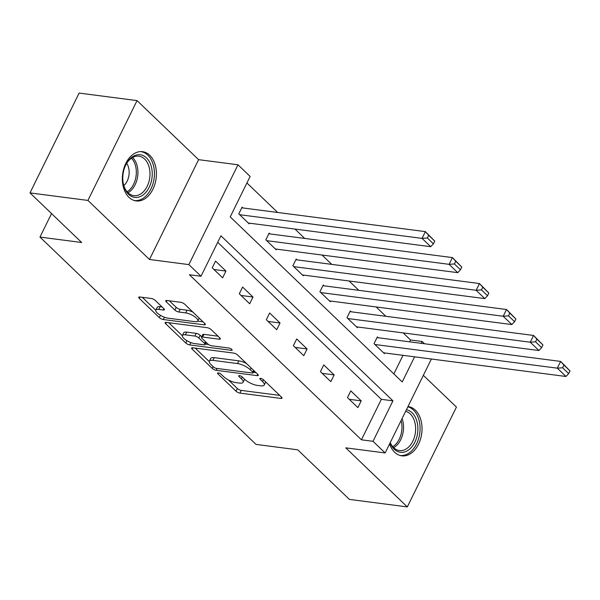 <?xml version="1.0" encoding="UTF-8"?>
<svg xmlns="http://www.w3.org/2000/svg" width="600" height="600" viewBox="0 0 600 600"><rect width="100%" height="100%" fill="white"/><g stroke="black" fill="none" stroke-linecap="round" stroke-linejoin="round"><path stroke-width="0.9" d="M218.295 372.885A2.19 0.72 -153.8 0 0 217.522 373.065A2.19 0.72 -153.8 0 0 217.897 373.822L235.98 391.178A3.127 1.028 -153.8 0 0 239.955 393.105L280.897 398.415A3.127 1.028 -153.8 0 0 282 398.168A3.127 1.028 -153.8 0 0 281.468 397.08L263.385 379.725A2.19 0.72 -153.8 0 0 260.603 378.375A2.19 0.72 -153.8 0 0 259.83 378.555A2.19 0.72 -153.8 0 0 260.197 379.312L262.538 381.562A9.998 3.292 -153.8 0 1 264.233 385.028A9.998 3.292 -153.8 0 1 260.707 385.838L257.295 385.395A9.998 3.292 -153.8 0 1 244.575 379.23L242.235 376.98A2.19 0.72 -153.8 0 0 239.452 375.63A2.19 0.72 -153.8 0 0 238.68 375.81A2.19 0.72 -153.8 0 0 239.048 376.567L241.388 378.817A9.998 3.292 -153.8 0 1 243.083 382.282A9.998 3.292 -153.8 0 1 239.558 383.093L236.145 382.65A9.998 3.292 -153.8 0 1 223.417 376.485L221.077 374.235A2.19 0.72 -153.8 0 0 218.295 372.885M129.007 197.347A24.832 16.875 97.4 0 0 136.17 200.933A24.832 16.875 97.4 0 0 154.913 184.087A24.832 16.875 97.4 0 0 149.715 155.265A24.832 16.875 97.4 0 0 142.56 151.68A24.832 16.875 97.4 0 0 123.817 168.525A24.832 16.875 97.4 0 0 129.007 197.347M389.588 443.94A24.832 16.875 97.4 0 0 394.643 452.257A24.832 16.875 97.4 0 0 401.805 455.842A24.832 16.875 97.4 0 0 420.548 438.998A24.832 16.875 97.4 0 0 415.357 410.168A24.832 16.875 97.4 0 0 408.195 406.582A24.832 16.875 97.4 0 0 407.985 406.56M155.257 300.413A3.127 1.028 -153.8 0 0 151.282 298.478L139.792 296.993A3.127 1.028 -153.8 0 0 138.69 297.248A3.127 1.028 -153.8 0 0 139.222 298.327L159.308 317.603A3.127 1.028 -153.8 0 0 163.282 319.53L204.225 324.84A3.127 1.028 -153.8 0 0 205.327 324.585A3.127 1.028 -153.8 0 0 204.795 323.505L184.71 304.23A3.127 1.028 -153.8 0 0 180.735 302.303L166.86 300.502A3.127 1.028 -153.8 0 0 165.757 300.757A3.127 1.028 -153.8 0 0 166.29 301.837L174.885 310.087A3.127 1.028 -153.8 0 0 178.86 312.015L185.738 312.907A8.363 2.752 -153.8 0 1 194.228 316.373A8.363 2.752 -153.8 0 1 197.798 320.97A8.363 2.752 -153.8 0 1 194.843 321.645L167.895 318.15A8.363 2.752 -153.8 0 1 159.405 314.685A8.363 2.752 -153.8 0 1 155.843 310.087A8.363 2.752 -153.8 0 1 158.79 309.413L163.282 309.998A3.127 1.028 -153.8 0 0 164.385 309.743A3.127 1.028 -153.8 0 0 163.852 308.655L155.257 300.413M30 192.907L79.117 93.082L137.047 100.605L87.93 200.43L30 192.907L81.668 242.498L39.96 237.083L256.013 444.397L297.72 449.812L349.388 499.395L407.317 506.918L345.765 447.847L385.155 452.955L373.013 441.308L361.433 439.808L189.428 274.748L201.007 276.255L188.873 264.608L237.99 164.782L250.132 176.43L230.22 216.9L402.225 381.952L414.585 356.835M87.93 200.43L149.483 259.493L188.873 264.608M192.728 347.782A3.127 1.028 -153.8 0 0 191.625 348.038A3.127 1.028 -153.8 0 0 192.157 349.125L212.235 368.392A3.127 1.028 -153.8 0 0 216.21 370.32L257.153 375.638A3.127 1.028 -153.8 0 0 258.255 375.382A3.127 1.028 -153.8 0 0 257.722 374.295L237.645 355.028A3.127 1.028 -153.8 0 0 233.663 353.093L192.728 347.782M185.775 342.998L165.69 323.722A3.127 1.028 -153.8 0 1 165.157 322.642A3.127 1.028 -153.8 0 1 166.26 322.388L207.202 327.697A3.127 1.028 -153.8 0 1 211.178 329.625L219.772 337.875A3.127 1.028 -153.8 0 1 220.305 338.962A3.127 1.028 -153.8 0 1 219.202 339.21L202.597 337.058A3.127 1.028 -153.8 0 0 201.495 337.312A3.127 1.028 -153.8 0 0 202.02 338.4L207.728 343.868A3.127 1.028 -153.8 0 0 211.702 345.795L228.99 348.038A2.19 0.72 -153.8 0 1 231.21 348.945A2.19 0.72 -153.8 0 1 232.14 350.153A2.19 0.72 -153.8 0 1 231.368 350.325L189.75 344.925A3.127 1.028 -153.8 0 1 185.775 342.998L186.907 340.68M407.317 506.918L456.435 407.092L423.345 375.337M51.532 213.57L39.96 237.083M361.433 439.808L381.345 399.338L217.71 242.317M361.192 400.86L350.79 390.87L347.475 397.62L357.877 407.603L361.192 400.86L349.23 399.308M334.147 374.903L323.745 364.92L320.423 371.663L330.825 381.645L334.147 374.903L322.178 373.35M307.095 348.945L296.692 338.962L293.377 345.705L303.78 355.688L307.095 348.945L295.132 347.392M280.05 322.987L269.647 313.005L266.325 319.748L276.728 329.73L280.05 322.987L268.08 321.435M252.998 297.03L242.595 287.048L239.28 293.79L249.683 303.772L252.998 297.03L241.035 295.478M225.952 271.072L215.55 261.09L212.228 267.832L222.63 277.822L225.952 271.072L213.983 269.52M409.643 341.827L410.55 339.983L403.178 332.91M385.86 316.29L376.132 306.952M358.815 290.332L349.08 280.995M331.763 264.382L322.035 255.038M304.718 238.425L294.983 229.08M277.665 212.468L246.915 182.962M393.847 373.92L402.998 355.335M378.21 337.748L377.347 336.915L374.025 343.657L384.428 353.64L384.765 352.965M351.165 311.79L350.295 310.957L346.972 317.7L357.382 327.683L357.712 327.007M324.112 285.832L323.243 285L319.928 291.743L330.33 301.733L330.66 301.05M297.06 259.875L296.197 259.043L292.875 265.793L303.278 275.775L303.615 275.1M270.015 233.917L269.145 233.085L265.83 239.835L276.233 249.817L276.562 249.142M242.962 207.96L242.1 207.135L238.778 213.877L249.18 223.86L249.517 223.185M149.483 259.493L198.6 159.667L137.047 100.605M198.6 159.667L237.99 164.782M410.55 339.983L422.138 341.483L424.5 343.755M373.013 441.308L392.933 400.838L220.928 235.785L201.007 276.255M431.377 359.017L385.155 452.955M421.23 343.327L422.138 341.483M381.345 399.338L392.933 400.838M243.083 382.282L244.41 379.59A9.998 3.292 -153.8 0 0 244.522 379.178M264.233 385.028L265.56 382.335A9.998 3.292 -153.8 0 0 265.673 381.923M228.435 379.965L237.308 388.478A3.127 1.028 -153.8 0 0 241.282 390.405L279.712 395.393M253.327 372.27L255.968 372.608M195.24 348.112L209.272 361.575M213.548 367.013A2.19 0.72 -153.8 0 0 216.33 368.362L252.27 373.02A2.19 0.72 -153.8 0 0 253.042 372.847A2.19 0.72 -153.8 0 0 252.667 372.082L250.2 369.72A9.998 3.292 -153.8 0 0 237.48 363.548L212.91 360.36A9.998 3.292 -153.8 0 0 209.385 361.17A9.998 3.292 -153.8 0 0 211.08 364.642L213.548 367.013M246.517 363.54A9.998 3.292 -153.8 0 0 238.808 360.847L237.48 363.548M209.385 361.17L210.712 358.47A9.998 3.292 -153.8 0 1 214.237 357.66L238.808 360.847M182.34 335.73L168.773 322.71M218.017 336.188L203.925 334.358A3.127 1.028 -153.8 0 0 202.822 334.612L201.495 337.312M208.507 344.49L205.298 344.07M185.37 334.822A8.363 2.752 -153.8 0 0 182.422 335.498A8.363 2.752 -153.8 0 0 185.985 340.095A8.363 2.752 -153.8 0 0 194.475 343.56L203.97 344.79A3.127 1.028 -153.8 0 0 205.072 344.543A3.127 1.028 -153.8 0 0 204.54 343.455L198.84 337.987A3.127 1.028 -153.8 0 0 194.865 336.053L185.37 334.822L186.697 332.123A8.363 2.752 -153.8 0 0 183.75 332.805L182.422 335.498M186.697 332.123L196.192 333.36A3.127 1.028 -153.8 0 1 200.167 335.288L201.743 336.803M155.843 310.087L157.17 307.395A8.363 2.752 -153.8 0 1 160.118 306.712L162.097 306.968M197.798 320.97L199.125 318.27A8.363 2.752 -153.8 0 0 199.178 318.12M193.02 312.21A8.363 2.752 -153.8 0 0 187.065 310.215L185.738 312.907M169.373 300.825L176.212 307.388A3.127 1.028 -153.8 0 0 180.188 309.322L187.065 310.215M197.7 321.127L203.04 321.817M142.305 297.315L155.782 310.245M374.895 344.49L557.295 368.16L565.965 376.478L383.565 352.808M562.605 367.778L557.295 368.16L560.618 361.418L570 370.897L563.933 365.077L562.605 367.778L568.673 373.597L570 370.897M377.01 337.59L560.618 361.418L563.933 365.077M565.965 376.478L568.673 373.597M406.418 409.74A21.495 14.602 -82.6 0 1 417.765 431.595A21.495 14.602 -82.6 0 1 405.772 451.537A21.495 14.602 -82.6 0 1 390.127 442.853M390.255 442.597A19.898 13.515 97.4 0 0 399.428 450.555A19.898 13.515 97.4 0 0 415.522 431.393A19.898 13.515 97.4 0 0 405.653 411.3M399.975 455.445L399.938 455.438A24.675 16.763 97.4 0 0 399.975 455.445A24.675 16.763 97.4 0 0 419.933 431.685A24.675 16.763 97.4 0 0 407.865 406.808M146.468 157.852A21.495 14.602 -82.6 0 1 149.212 187.297A21.495 14.602 -82.6 0 1 128.55 194.28A21.495 14.602 -82.6 0 1 123.06 182.385A21.495 14.602 -82.6 0 1 125.153 166.267A21.495 14.602 -82.6 0 1 146.468 157.852M123.015 182.07A19.898 13.515 97.4 0 0 128.055 192.78A19.898 13.515 97.4 0 0 133.792 195.653A19.898 13.515 97.4 0 0 148.808 182.153A19.898 13.515 97.4 0 0 144.645 159.053A19.898 13.515 97.4 0 0 138.915 156.18A19.898 13.515 97.4 0 0 125.032 166.56M123.833 185.595A14.168 9.623 97.4 0 0 126.72 163.358M134.333 200.535L134.295 200.528A24.675 16.763 97.4 0 0 134.333 200.535A24.675 16.763 97.4 0 0 152.955 183.803A24.675 16.763 97.4 0 0 147.795 155.153A24.675 16.763 97.4 0 0 140.685 151.597A24.675 16.763 97.4 0 0 140.648 151.59L140.685 151.597M347.843 318.532L530.243 342.202L538.912 350.52L356.513 326.85M535.553 341.82L530.243 342.202L533.565 335.46L542.947 344.947L536.88 339.12L535.553 341.82L541.62 347.64L542.947 344.947M349.965 311.632L533.565 335.46L536.88 339.12M538.912 350.52L541.62 347.64M320.79 292.575L503.197 316.245L511.868 324.57L329.46 300.9M508.507 315.862L503.197 316.245L506.513 309.502L515.903 318.99L509.835 313.163L508.507 315.862L514.575 321.69L515.903 318.99M322.913 285.675L506.513 309.502L509.835 313.163M511.868 324.57L514.575 321.69M293.745 266.625L476.145 290.288L484.815 298.612L302.415 274.942M481.455 289.905L476.145 290.288L479.467 283.545L488.85 293.032L482.783 287.205L481.455 289.905L487.522 295.733L488.85 293.032M295.86 259.718L479.467 283.545L482.783 287.205M484.815 298.612L487.522 295.733M266.692 240.667L449.1 264.337L457.77 272.655L275.362 248.985M454.41 263.947L449.1 264.337L452.415 257.587L461.805 267.075L455.737 261.255L454.41 263.947L460.478 269.775L461.805 267.075M268.815 233.767L452.415 257.587L455.737 261.255M457.77 272.655L460.478 269.775M239.647 214.71L422.048 238.38L430.717 246.697L248.317 223.028M427.357 237.99L422.048 238.38L425.37 231.63L434.752 241.118L428.685 235.298L427.357 237.99L433.425 243.817L434.752 241.118M241.763 207.81L425.37 231.63L428.685 235.298M430.717 246.697L433.425 243.817M218.355 372.892L217.897 373.822M260.655 378.382L260.197 379.312M239.505 375.638L239.048 376.567M242.272 377.017L241.388 378.817M263.423 379.763L262.538 381.562M281.528 397.132L280.897 398.415M241.282 390.405L239.955 393.105M237.308 388.478L235.98 391.178M257.782 374.355L257.153 375.638M217.125 368.46L216.21 370.32M213.12 366.6L212.235 368.392M192.81 347.798L192.157 349.125M253.553 370.29L252.667 372.082M251.085 367.92L250.2 369.72M214.237 357.66L212.91 360.36M166.343 322.395L165.69 323.722M219.833 337.935L219.202 339.21M203.925 334.358L202.597 337.058M231.81 349.433L231.368 350.325M190.89 342.608L189.75 344.925M205.425 341.663L204.54 343.455M200.167 335.288L198.84 337.987M196.192 333.36L194.865 336.053M163.913 308.715L163.282 309.998M160.118 306.712L158.79 309.413M180.188 309.322L178.86 312.015M176.212 307.388L174.885 310.087M166.942 300.51L166.29 301.837M204.855 323.558L204.225 324.84M164.415 317.235L163.282 319.53M160.425 315.33L159.308 317.603M139.875 297L139.222 298.327M402.082 418.545A19.898 13.515 -82.6 0 1 403.447 429.825A19.898 13.515 -82.6 0 1 393.668 447.66M392.76 446.692A19.245 13.072 97.4 0 0 401.857 429.66A19.245 13.072 97.4 0 0 401.107 420.533M132.6 157.507A19.898 13.515 -82.6 0 1 137.685 176.085A19.898 13.515 -82.6 0 1 128.025 192.75M127.125 191.79A19.245 13.072 97.4 0 0 136.095 175.882A19.245 13.072 97.4 0 0 131.483 158.212M254.055 370.778L253.042 372.847M206.145 342.353L205.072 344.543"/></g></svg>
